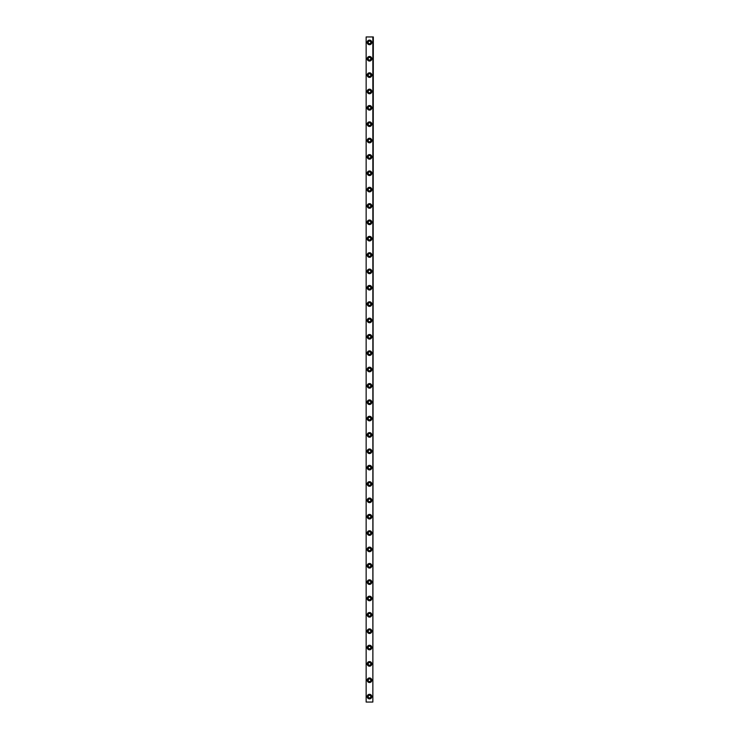 <?xml version="1.0" encoding="UTF-8"?>
<svg xmlns="http://www.w3.org/2000/svg" width="739" height="739" viewBox="0 0 739 739"><rect width="100%" height="100%" fill="white"/><g stroke="black" fill="none" stroke-linecap="round" stroke-linejoin="round"><path stroke-width="1.11" d="M370.812 663.89A1.312 1.312 0 0 0 369.5 662.578A1.312 1.312 0 0 0 368.188 663.89A1.312 1.312 0 0 0 369.5 665.192A1.312 1.312 0 0 0 370.812 663.89M371.791 663.89A2.291 2.291 0 0 1 369.5 666.181A2.291 2.291 0 0 1 367.209 663.89A2.291 2.291 0 0 1 369.5 661.599A2.291 2.291 0 0 1 371.791 663.89M370.812 631.18A1.312 1.312 0 0 0 369.5 629.868A1.312 1.312 0 0 0 368.188 631.18A1.312 1.312 0 0 0 369.5 632.492A1.312 1.312 0 0 0 370.812 631.18M371.791 631.18A2.291 2.291 0 0 1 369.5 633.471A2.291 2.291 0 0 1 367.209 631.18A2.291 2.291 0 0 1 369.5 628.889A2.291 2.291 0 0 1 371.791 631.18M370.812 598.47A1.312 1.312 0 0 0 369.5 597.158A1.312 1.312 0 0 0 368.188 598.47A1.312 1.312 0 0 0 369.5 599.782A1.312 1.312 0 0 0 370.812 598.47M371.791 598.47A2.291 2.291 0 0 1 369.5 600.761A2.291 2.291 0 0 1 367.209 598.47A2.291 2.291 0 0 1 369.5 596.179A2.291 2.291 0 0 1 371.791 598.47M370.812 565.76A1.312 1.312 0 0 0 369.5 564.448A1.312 1.312 0 0 0 368.188 565.76A1.312 1.312 0 0 0 369.5 567.072A1.312 1.312 0 0 0 370.812 565.76M371.791 565.76A2.291 2.291 0 0 1 369.5 568.051A2.291 2.291 0 0 1 367.209 565.76A2.291 2.291 0 0 1 369.5 563.469A2.291 2.291 0 0 1 371.791 565.76M370.812 533.05A1.312 1.312 0 0 0 369.5 531.738A1.312 1.312 0 0 0 368.188 533.05A1.312 1.312 0 0 0 369.5 534.362A1.312 1.312 0 0 0 370.812 533.05M371.791 533.05A2.291 2.291 0 0 1 369.5 535.341A2.291 2.291 0 0 1 367.209 533.05A2.291 2.291 0 0 1 369.5 530.759A2.291 2.291 0 0 1 371.791 533.05M370.812 500.34A1.312 1.312 0 0 0 369.5 499.028A1.312 1.312 0 0 0 368.188 500.34A1.312 1.312 0 0 0 369.5 501.652A1.312 1.312 0 0 0 370.812 500.34M371.791 500.34A2.291 2.291 0 0 1 369.5 502.631A2.291 2.291 0 0 1 367.209 500.34A2.291 2.291 0 0 1 369.5 498.049A2.291 2.291 0 0 1 371.791 500.34M370.812 467.63A1.312 1.312 0 0 0 369.5 466.318A1.312 1.312 0 0 0 368.188 467.63A1.312 1.312 0 0 0 369.5 468.942A1.312 1.312 0 0 0 370.812 467.63M371.791 467.63A2.291 2.291 0 0 1 369.5 469.921A2.291 2.291 0 0 1 367.209 467.63A2.291 2.291 0 0 1 369.5 465.339A2.291 2.291 0 0 1 371.791 467.63M370.812 434.92A1.312 1.312 0 0 0 369.5 433.608A1.312 1.312 0 0 0 368.188 434.92A1.312 1.312 0 0 0 369.5 436.232A1.312 1.312 0 0 0 370.812 434.92M371.791 434.92A2.291 2.291 0 0 1 369.5 437.211A2.291 2.291 0 0 1 367.209 434.92A2.291 2.291 0 0 1 369.5 432.629A2.291 2.291 0 0 1 371.791 434.92M370.812 402.21A1.312 1.312 0 0 0 369.5 400.898A1.312 1.312 0 0 0 368.188 402.21A1.312 1.312 0 0 0 369.5 403.522A1.312 1.312 0 0 0 370.812 402.21M371.791 402.21A2.291 2.291 0 0 1 369.5 404.501A2.291 2.291 0 0 1 367.209 402.21A2.291 2.291 0 0 1 369.5 399.919A2.291 2.291 0 0 1 371.791 402.21M370.812 369.5A1.312 1.312 0 0 0 369.5 368.188A1.312 1.312 0 0 0 368.188 369.5A1.312 1.312 0 0 0 369.5 370.812A1.312 1.312 0 0 0 370.812 369.5M371.791 369.5A2.291 2.291 0 0 1 369.5 371.791A2.291 2.291 0 0 1 367.209 369.5A2.291 2.291 0 0 1 369.5 367.209A2.291 2.291 0 0 1 371.791 369.5M370.812 336.79A1.312 1.312 0 0 0 369.5 335.478A1.312 1.312 0 0 0 368.188 336.79A1.312 1.312 0 0 0 369.5 338.102A1.312 1.312 0 0 0 370.812 336.79M371.791 336.79A2.291 2.291 0 0 1 369.5 339.081A2.291 2.291 0 0 1 367.209 336.79A2.291 2.291 0 0 1 369.5 334.499A2.291 2.291 0 0 1 371.791 336.79M370.812 304.08A1.312 1.312 0 0 0 369.5 302.768A1.312 1.312 0 0 0 368.188 304.08A1.312 1.312 0 0 0 369.5 305.392A1.312 1.312 0 0 0 370.812 304.08M371.791 304.08A2.291 2.291 0 0 1 369.5 306.371A2.291 2.291 0 0 1 367.209 304.08A2.291 2.291 0 0 1 369.5 301.789A2.291 2.291 0 0 1 371.791 304.08M370.812 271.37A1.312 1.312 0 0 0 369.5 270.058A1.312 1.312 0 0 0 368.188 271.37A1.312 1.312 0 0 0 369.5 272.682A1.312 1.312 0 0 0 370.812 271.37M371.791 271.37A2.291 2.291 0 0 1 369.5 273.661A2.291 2.291 0 0 1 367.209 271.37A2.291 2.291 0 0 1 369.5 269.079A2.291 2.291 0 0 1 371.791 271.37M370.812 238.66A1.312 1.312 0 0 0 369.5 237.348A1.312 1.312 0 0 0 368.188 238.66A1.312 1.312 0 0 0 369.5 239.972A1.312 1.312 0 0 0 370.812 238.66M371.791 238.66A2.291 2.291 0 0 1 369.5 240.951A2.291 2.291 0 0 1 367.209 238.66A2.291 2.291 0 0 1 369.5 236.369A2.291 2.291 0 0 1 371.791 238.66M370.812 205.95A1.312 1.312 0 0 0 369.5 204.638A1.312 1.312 0 0 0 368.188 205.95A1.312 1.312 0 0 0 369.5 207.262A1.312 1.312 0 0 0 370.812 205.95M371.791 205.95A2.291 2.291 0 0 1 369.5 208.241A2.291 2.291 0 0 1 367.209 205.95A2.291 2.291 0 0 1 369.5 203.659A2.291 2.291 0 0 1 371.791 205.95M370.812 173.24A1.312 1.312 0 0 0 369.5 171.928A1.312 1.312 0 0 0 368.188 173.24A1.312 1.312 0 0 0 369.5 174.552A1.312 1.312 0 0 0 370.812 173.24M371.791 173.24A2.291 2.291 0 0 1 369.5 175.531A2.291 2.291 0 0 1 367.209 173.24A2.291 2.291 0 0 1 369.5 170.949A2.291 2.291 0 0 1 371.791 173.24M370.812 140.53A1.312 1.312 0 0 0 369.5 139.218A1.312 1.312 0 0 0 368.188 140.53A1.312 1.312 0 0 0 369.5 141.842A1.312 1.312 0 0 0 370.812 140.53M371.791 140.53A2.291 2.291 0 0 1 369.5 142.821A2.291 2.291 0 0 1 367.209 140.53A2.291 2.291 0 0 1 369.5 138.239A2.291 2.291 0 0 1 371.791 140.53M370.812 107.82A1.312 1.312 0 0 0 369.5 106.508A1.312 1.312 0 0 0 368.188 107.82A1.312 1.312 0 0 0 369.5 109.132A1.312 1.312 0 0 0 370.812 107.82M371.791 107.82A2.291 2.291 0 0 1 369.5 110.111A2.291 2.291 0 0 1 367.209 107.82A2.291 2.291 0 0 1 369.5 105.529A2.291 2.291 0 0 1 371.791 107.82M370.812 75.11A1.312 1.312 0 0 0 369.5 73.808A1.312 1.312 0 0 0 368.188 75.11A1.312 1.312 0 0 0 369.5 76.422A1.312 1.312 0 0 0 370.812 75.11M371.791 75.11A2.291 2.291 0 0 1 369.5 77.401A2.291 2.291 0 0 1 367.209 75.11A2.291 2.291 0 0 1 369.5 72.819A2.291 2.291 0 0 1 371.791 75.11M370.812 42.4A1.312 1.312 0 0 0 369.5 41.098A1.312 1.312 0 0 0 368.188 42.4A1.312 1.312 0 0 0 369.5 43.712A1.312 1.312 0 0 0 370.812 42.4M371.791 42.4A2.291 2.291 0 0 1 369.5 44.691A2.291 2.291 0 0 1 367.209 42.4A2.291 2.291 0 0 1 369.5 40.109A2.291 2.291 0 0 1 371.791 42.4M371.791 696.6A2.291 2.291 0 0 1 369.5 698.891A2.291 2.291 0 0 1 367.209 696.6A2.291 2.291 0 0 1 369.5 694.309A2.291 2.291 0 0 1 371.791 696.6M370.812 696.6A1.312 1.312 0 0 0 369.5 695.288A1.312 1.312 0 0 0 368.188 696.6A1.312 1.312 0 0 0 369.5 697.902A1.312 1.312 0 0 0 370.812 696.6M370.812 680.24A1.312 1.312 0 0 0 369.5 678.938A1.312 1.312 0 0 0 368.188 680.24A1.312 1.312 0 0 0 369.5 681.552A1.312 1.312 0 0 0 370.812 680.24M371.791 680.24A2.291 2.291 0 0 1 369.5 682.531A2.291 2.291 0 0 1 367.209 680.24A2.291 2.291 0 0 1 369.5 677.949A2.291 2.291 0 0 1 371.791 680.24M370.812 647.53A1.312 1.312 0 0 0 369.5 646.228A1.312 1.312 0 0 0 368.188 647.53A1.312 1.312 0 0 0 369.5 648.842A1.312 1.312 0 0 0 370.812 647.53M371.791 647.53A2.291 2.291 0 0 1 369.5 649.821A2.291 2.291 0 0 1 367.209 647.53A2.291 2.291 0 0 1 369.5 645.239A2.291 2.291 0 0 1 371.791 647.53M370.812 614.82A1.312 1.312 0 0 0 369.5 613.518A1.312 1.312 0 0 0 368.188 614.82A1.312 1.312 0 0 0 369.5 616.132A1.312 1.312 0 0 0 370.812 614.82M371.791 614.82A2.291 2.291 0 0 1 369.5 617.111A2.291 2.291 0 0 1 367.209 614.82A2.291 2.291 0 0 1 369.5 612.539A2.291 2.291 0 0 1 371.791 614.82M370.812 582.11A1.312 1.312 0 0 0 369.5 580.808A1.312 1.312 0 0 0 368.188 582.11A1.312 1.312 0 0 0 369.5 583.422A1.312 1.312 0 0 0 370.812 582.11M371.791 582.11A2.291 2.291 0 0 1 369.5 584.401A2.291 2.291 0 0 1 367.209 582.11A2.291 2.291 0 0 1 369.5 579.829A2.291 2.291 0 0 1 371.791 582.11M370.812 549.4A1.312 1.312 0 0 0 369.5 548.098A1.312 1.312 0 0 0 368.188 549.4A1.312 1.312 0 0 0 369.5 550.712A1.312 1.312 0 0 0 370.812 549.4M371.791 549.4A2.291 2.291 0 0 1 369.5 551.691A2.291 2.291 0 0 1 367.209 549.4A2.291 2.291 0 0 1 369.5 547.119A2.291 2.291 0 0 1 371.791 549.4M370.812 516.69A1.312 1.312 0 0 0 369.5 515.388A1.312 1.312 0 0 0 368.188 516.69A1.312 1.312 0 0 0 369.5 518.002A1.312 1.312 0 0 0 370.812 516.69M371.791 516.69A2.291 2.291 0 0 1 369.5 518.981A2.291 2.291 0 0 1 367.209 516.69A2.291 2.291 0 0 1 369.5 514.409A2.291 2.291 0 0 1 371.791 516.69M370.812 483.98A1.312 1.312 0 0 0 369.5 482.678A1.312 1.312 0 0 0 368.188 483.98A1.312 1.312 0 0 0 369.5 485.292A1.312 1.312 0 0 0 370.812 483.98M371.791 483.98A2.291 2.291 0 0 1 369.5 486.271A2.291 2.291 0 0 1 367.209 483.98A2.291 2.291 0 0 1 369.5 481.699A2.291 2.291 0 0 1 371.791 483.98M370.812 451.27A1.312 1.312 0 0 0 369.5 449.968A1.312 1.312 0 0 0 368.188 451.27A1.312 1.312 0 0 0 369.5 452.582A1.312 1.312 0 0 0 370.812 451.27M371.791 451.27A2.291 2.291 0 0 1 369.5 453.561A2.291 2.291 0 0 1 367.209 451.27A2.291 2.291 0 0 1 369.5 448.989A2.291 2.291 0 0 1 371.791 451.27M370.812 418.56A1.312 1.312 0 0 0 369.5 417.258A1.312 1.312 0 0 0 368.188 418.56A1.312 1.312 0 0 0 369.5 419.872A1.312 1.312 0 0 0 370.812 418.56M371.791 418.56A2.291 2.291 0 0 1 369.5 420.851A2.291 2.291 0 0 1 367.209 418.56A2.291 2.291 0 0 1 369.5 416.279A2.291 2.291 0 0 1 371.791 418.56M370.812 385.85A1.312 1.312 0 0 0 369.5 384.548A1.312 1.312 0 0 0 368.188 385.85A1.312 1.312 0 0 0 369.5 387.162A1.312 1.312 0 0 0 370.812 385.85M371.791 385.85A2.291 2.291 0 0 1 369.5 388.141A2.291 2.291 0 0 1 367.209 385.85A2.291 2.291 0 0 1 369.5 383.569A2.291 2.291 0 0 1 371.791 385.85M370.812 353.15A1.312 1.312 0 0 0 369.5 351.838A1.312 1.312 0 0 0 368.188 353.15A1.312 1.312 0 0 0 369.5 354.452A1.312 1.312 0 0 0 370.812 353.15M371.791 353.15A2.291 2.291 0 0 1 369.5 355.431A2.291 2.291 0 0 1 367.209 353.15A2.291 2.291 0 0 1 369.5 350.859A2.291 2.291 0 0 1 371.791 353.15M370.812 320.44A1.312 1.312 0 0 0 369.5 319.128A1.312 1.312 0 0 0 368.188 320.44A1.312 1.312 0 0 0 369.5 321.742A1.312 1.312 0 0 0 370.812 320.44M371.791 320.44A2.291 2.291 0 0 1 369.5 322.721A2.291 2.291 0 0 1 367.209 320.44A2.291 2.291 0 0 1 369.5 318.149A2.291 2.291 0 0 1 371.791 320.44M370.812 287.73A1.312 1.312 0 0 0 369.5 286.418A1.312 1.312 0 0 0 368.188 287.73A1.312 1.312 0 0 0 369.5 289.032A1.312 1.312 0 0 0 370.812 287.73M371.791 287.73A2.291 2.291 0 0 1 369.5 290.011A2.291 2.291 0 0 1 367.209 287.73A2.291 2.291 0 0 1 369.5 285.439A2.291 2.291 0 0 1 371.791 287.73M370.812 255.02A1.312 1.312 0 0 0 369.5 253.708A1.312 1.312 0 0 0 368.188 255.02A1.312 1.312 0 0 0 369.5 256.322A1.312 1.312 0 0 0 370.812 255.02M371.791 255.02A2.291 2.291 0 0 1 369.5 257.301A2.291 2.291 0 0 1 367.209 255.02A2.291 2.291 0 0 1 369.5 252.729A2.291 2.291 0 0 1 371.791 255.02M370.812 222.31A1.312 1.312 0 0 0 369.5 220.998A1.312 1.312 0 0 0 368.188 222.31A1.312 1.312 0 0 0 369.5 223.612A1.312 1.312 0 0 0 370.812 222.31M371.791 222.31A2.291 2.291 0 0 1 369.5 224.591A2.291 2.291 0 0 1 367.209 222.31A2.291 2.291 0 0 1 369.5 220.019A2.291 2.291 0 0 1 371.791 222.31M370.812 189.6A1.312 1.312 0 0 0 369.5 188.288A1.312 1.312 0 0 0 368.188 189.6A1.312 1.312 0 0 0 369.5 190.902A1.312 1.312 0 0 0 370.812 189.6M371.791 189.6A2.291 2.291 0 0 1 369.5 191.881A2.291 2.291 0 0 1 367.209 189.6A2.291 2.291 0 0 1 369.5 187.309A2.291 2.291 0 0 1 371.791 189.6M370.812 156.89A1.312 1.312 0 0 0 369.5 155.578A1.312 1.312 0 0 0 368.188 156.89A1.312 1.312 0 0 0 369.5 158.192A1.312 1.312 0 0 0 370.812 156.89M371.791 156.89A2.291 2.291 0 0 1 369.5 159.171A2.291 2.291 0 0 1 367.209 156.89A2.291 2.291 0 0 1 369.5 154.599A2.291 2.291 0 0 1 371.791 156.89M370.812 124.18A1.312 1.312 0 0 0 369.5 122.868A1.312 1.312 0 0 0 368.188 124.18A1.312 1.312 0 0 0 369.5 125.482A1.312 1.312 0 0 0 370.812 124.18M371.791 124.18A2.291 2.291 0 0 1 369.5 126.461A2.291 2.291 0 0 1 367.209 124.18A2.291 2.291 0 0 1 369.5 121.889A2.291 2.291 0 0 1 371.791 124.18M370.812 91.47A1.312 1.312 0 0 0 369.5 90.158A1.312 1.312 0 0 0 368.188 91.47A1.312 1.312 0 0 0 369.5 92.772A1.312 1.312 0 0 0 370.812 91.47M371.791 91.47A2.291 2.291 0 0 1 369.5 93.761A2.291 2.291 0 0 1 367.209 91.47A2.291 2.291 0 0 1 369.5 89.179A2.291 2.291 0 0 1 371.791 91.47M370.812 58.76A1.312 1.312 0 0 0 369.5 57.448A1.312 1.312 0 0 0 368.188 58.76A1.312 1.312 0 0 0 369.5 60.062A1.312 1.312 0 0 0 370.812 58.76M371.791 58.76A2.291 2.291 0 0 1 369.5 61.051A2.291 2.291 0 0 1 367.209 58.76A2.291 2.291 0 0 1 369.5 56.469A2.291 2.291 0 0 1 371.791 58.76M372.853 702.05L373.315 36.95L366.147 36.95L366.147 702.05L372.853 702.05L372.853 36.95M366.147 36.95L366.147 702.05"/></g></svg>
